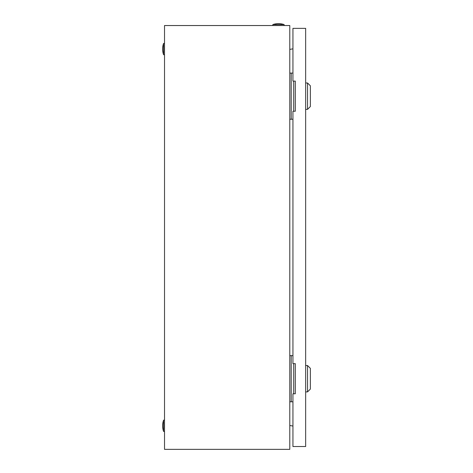 <?xml version="1.0" encoding="UTF-8"?>
<svg xmlns="http://www.w3.org/2000/svg" width="473" height="473" viewBox="0 0 473 473"><rect width="100%" height="100%" fill="white"/><g stroke="black" fill="none" stroke-linecap="round" stroke-linejoin="round"><path stroke-width="0.71" d="M289.783 25.536L164.521 25.536L164.521 449.35L289.783 449.35L289.783 25.536M289.783 49.387L292.941 48.831M292.941 426.049L289.783 425.493M272.832 24.59A17.424 17.424 0 0 1 284.131 24.59L272.832 24.59L272.832 25.536M284.131 24.59L284.131 25.536M163.581 431.453A17.424 17.424 0 0 1 163.581 420.154L163.581 431.453L164.521 431.453M163.581 420.154L164.521 420.154M163.581 54.732A17.424 17.424 0 0 1 163.581 43.427L163.581 54.732L164.521 54.732M163.581 43.427L164.521 43.427M293.703 111.238L293.703 81.102M292.941 73.096L289.783 73.096M292.941 119.243L291.197 119.243L291.197 73.096M291.197 119.243L289.783 119.243M293.703 393.784L293.703 363.642M292.941 355.637L289.783 355.637M292.941 401.79L291.197 401.79L291.197 355.637M291.197 401.79L289.783 401.79M307.539 82.982L310.359 85.808L310.359 106.531L307.539 109.358L307.539 82.982L305.653 82.982M307.539 365.528L310.359 368.355L310.359 389.072L307.539 391.898L307.539 365.528L305.653 365.528M292.941 111.238L292.941 363.642L295.294 363.642L295.294 393.784L292.941 393.784L292.941 446.524L305.653 446.524L305.653 28.356L292.941 28.356L292.941 81.102L295.294 81.102L295.294 111.238L292.941 111.238M307.539 109.358L305.653 109.358M307.539 391.898L305.653 391.898"/></g></svg>
